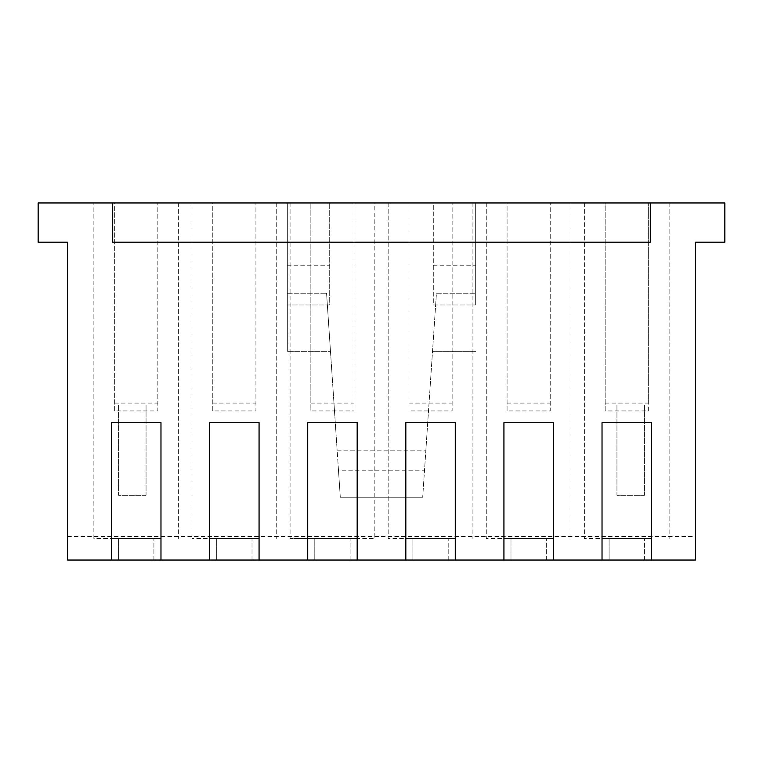 <?xml version="1.0" encoding="UTF-8"?>
<svg xmlns="http://www.w3.org/2000/svg" width="763" height="763" viewBox="0 0 763 763"><rect width="100%" height="100%" fill="white"/><g stroke="black" fill="none" stroke-linecap="round" stroke-linejoin="round"><path stroke-width="0.57" stroke-dasharray="3.81 2.86" d="M354.032 410.933L354.032 202.958L310.865 202.958L310.865 410.933L354.032 410.933L354.032 202.958L374.833 202.958L374.833 538.459L290.074 538.459L307.727 538.459L307.727 422.702L357.17 422.702L357.17 538.459L374.833 538.459L374.833 202.958L290.074 202.958L310.865 202.958L310.865 410.933M290.074 202.958L290.074 538.459L290.074 202.958M310.865 403.083L354.032 403.083M724.85 202.958L38.15 202.958L38.15 242.195L67.583 242.195L67.583 560.042L695.417 560.042L695.417 242.195L724.85 242.195L724.85 202.958M605.164 403.083L605.164 202.958L669.132 202.958L584.372 202.958L605.164 202.958L605.164 410.933L648.331 410.933L648.331 202.958L648.331 403.083L605.164 403.083L605.164 410.933M507.071 410.933L507.071 202.958L571.029 202.958L486.269 202.958L507.071 202.958L507.071 410.933L550.228 410.933L550.228 202.958L550.228 410.933M408.968 410.933L408.968 202.958L472.926 202.958L388.167 202.958L408.968 202.958L408.968 410.933L452.135 410.933L452.135 202.958L452.135 410.933M212.772 410.933L212.772 202.958L276.731 202.958L191.971 202.958L212.772 202.958L212.772 410.933L255.929 410.933L255.929 202.958L255.929 410.933M114.669 410.933L114.669 202.958L178.628 202.958L93.868 202.958L114.669 202.958L114.669 410.933L157.836 410.933L157.836 202.958L157.836 410.933M650.295 202.958L650.295 242.195L112.705 242.195L112.705 202.958M160.974 560.042L160.974 422.702L111.532 422.702L111.532 560.042M510.991 560.042L546.308 560.042L510.991 560.042L510.991 538.459L546.308 538.459L510.991 538.459L510.991 560.042M412.888 560.042L448.205 560.042L412.888 560.042L412.888 538.459L448.205 538.459L412.888 538.459L412.888 560.042M314.795 560.042L350.112 560.042L314.795 560.042L314.795 538.459L350.112 538.459L314.795 538.459L314.795 560.042M216.692 560.042L252.009 560.042L216.692 560.042L216.692 538.459L252.009 538.459L216.692 538.459L216.692 560.042M609.093 560.042L644.411 560.042L609.093 560.042L609.093 538.459L644.411 538.459L609.093 538.459L609.093 560.042M118.589 560.042L153.907 560.042L118.589 560.042L118.589 538.459L153.907 538.459L118.589 538.459L118.589 560.042M644.411 560.042L644.411 538.459L644.411 560.042M651.468 560.042L651.468 538.459L584.372 538.459L602.026 538.459L602.026 560.042M602.026 538.459L602.026 422.702L651.468 422.702L651.468 538.459M584.372 202.958L584.372 538.459L584.372 202.958M669.132 202.958L669.132 538.459L669.132 202.958M648.331 410.933L648.331 403.083M546.308 560.042L546.308 538.459L546.308 560.042M553.375 560.042L553.375 538.459L486.269 538.459L503.933 538.459L503.933 560.042M553.375 538.459L553.375 422.702L503.933 422.702L503.933 538.459M486.269 202.958L486.269 538.459L486.269 202.958M571.029 202.958L571.029 538.459L571.029 202.958M507.071 403.083L550.228 403.083M448.205 560.042L448.205 538.459L448.205 560.042M455.273 560.042L455.273 538.459L388.167 538.459L405.83 538.459L405.83 560.042M455.273 538.459L455.273 422.702L405.83 422.702L405.83 538.459M388.167 202.958L388.167 538.459L388.167 202.958M472.926 202.958L472.926 538.459L472.926 202.958M408.968 403.083L452.135 403.083M350.112 560.042L350.112 538.459L350.112 560.042M357.17 560.042L357.17 538.459M307.727 538.459L307.727 560.042M252.009 560.042L252.009 538.459L252.009 560.042M259.067 560.042L259.067 538.459L191.971 538.459L209.625 538.459L209.625 560.042M259.067 538.459L259.067 422.702L209.625 422.702L209.625 538.459M191.971 202.958L191.971 538.459L191.971 202.958M276.731 202.958L276.731 538.459L276.731 202.958M212.772 403.083L255.929 403.083M67.583 536.494L695.417 536.494M146.057 495.292L118.589 495.292L118.589 405.048L146.057 405.048L146.057 495.292L118.589 495.292L118.589 405.048L146.057 405.048L146.057 495.292M644.411 495.292L616.943 495.292L616.943 405.048L644.411 405.048L644.411 495.292L616.943 495.292L616.943 405.048L644.411 405.048L644.411 495.292M160.974 538.459L93.868 538.459L93.868 202.958L93.868 538.459L111.532 538.459M178.628 202.958L178.628 538.459L178.628 202.958M114.669 403.083L157.836 403.083M153.907 560.042L153.907 538.459L153.907 560.042M338.476 470.189L337.132 450.17L425.868 450.17L422.702 497.257L436.436 293.211L475.673 293.211L436.436 293.211L425.868 450.17L337.132 450.17L330.474 351.285L287.327 351.285L330.474 351.285L326.564 293.211L340.298 497.257L422.702 497.257L340.298 497.257L338.476 470.189L424.524 470.189M475.673 293.211L475.673 202.958L475.673 293.211M287.327 202.958L475.673 202.958L475.673 304.981L475.673 202.958L287.327 202.958L287.327 304.981L329.702 304.981L329.702 202.958L329.702 304.981L287.327 304.981L287.327 202.958L287.327 351.285L287.327 202.958L329.702 202.958L287.327 202.958M287.327 293.211L326.564 293.211L287.327 293.211M475.673 351.285L432.526 351.285L475.673 351.285M433.298 304.981L475.673 304.981L433.298 304.981L433.298 202.958L475.673 202.958L433.298 202.958L433.298 304.981M433.298 265.743L475.673 265.743M287.327 265.743L329.702 265.743"/><path stroke-width="1.14" d="M111.532 560.042L160.974 560.042L160.974 422.702L111.532 422.702L111.532 560.042L67.583 560.042L67.583 242.195L38.15 242.195L38.15 202.958L724.85 202.958L724.85 242.195L695.417 242.195L695.417 560.042L651.468 560.042L651.468 422.702L602.026 422.702L602.026 560.042L651.468 560.042M650.295 202.958L650.295 242.195L112.705 242.195L112.705 202.958M160.974 560.042L602.026 560.042M553.375 560.042L553.375 422.702L503.933 422.702L503.933 560.042M455.273 560.042L455.273 422.702L405.83 422.702L405.83 560.042M357.17 560.042L357.17 422.702L307.727 422.702L307.727 560.042M259.067 560.042L259.067 422.702L209.625 422.702L209.625 560.042M111.532 538.459L160.974 538.459M602.026 538.459L651.468 538.459M503.933 538.459L553.375 538.459M405.83 538.459L455.273 538.459M307.727 538.459L357.17 538.459M209.625 538.459L259.067 538.459"/></g></svg>
